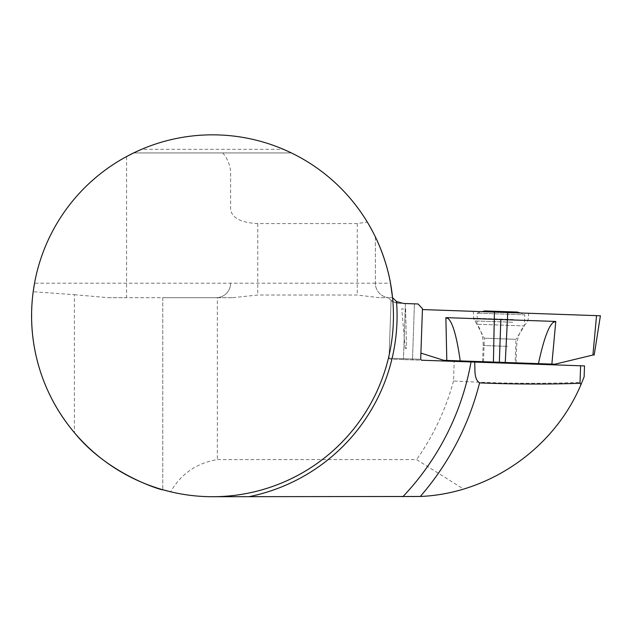 <?xml version="1.0" encoding="UTF-8"?>
<svg xmlns="http://www.w3.org/2000/svg" width="632" height="632" viewBox="0 0 632 632"><rect width="100%" height="100%" fill="white"/><g stroke="black" fill="none" stroke-linecap="round" stroke-linejoin="round"><path stroke-width="0.47" stroke-dasharray="3.16 2.37" d="M392.543 297.656A180.934 180.934 0 0 1 212.518 496.713C198.361 496.705 184.386 495.061 170.608 491.791C181.147 473.747 196.726 463.019 217.345 459.614L416.591 459.614L463.517 489.018C514.401 474.3 559.581 435.29 581.132 384.264L580.034 382.392C538.922 383.924 496.752 383.458 453.523 380.985L454.203 361.362L584.505 365.912M291.392 152.936L133.652 152.936L291.392 152.936C323.323 168.681 348.619 191.717 367.279 222.037L375.361 236.913L375.361 283.207A14.473 14.473 0 0 0 388.522 297.625L388.411 297.617A14.473 14.473 0 0 1 375.361 283.207L34.539 283.207A180.934 180.934 0 0 1 126.574 156.554L126.574 297.688L232.726 297.688L217.345 297.688L217.345 459.614M290.815 152.66L289.29 151.933M141.608 149.318A180.934 180.934 0 0 1 283.428 149.318L141.608 149.318M33.291 290.965L33.212 291.542M33.188 291.731C27.137 344.487 40.875 391.469 74.394 432.651L74.394 294.686L33.188 291.731M232.726 297.688L257.753 295.018L357.27 295.018L379.066 297.688L388.459 297.688L379.066 297.688M388.459 297.688A14.473 14.473 0 0 0 399.432 303.328C394.352 302.357 391.556 301.338 391.058 300.287L389.036 358.186L420.675 359.292L421.536 360.224L454.203 361.362M403.595 303.471L414.442 303.85L412.514 359L414.434 303.85L418.092 303.976L422.453 308.661L418.076 303.976L399.432 303.328L418.084 303.976L422.429 308.661L420.659 359.284L389.036 358.186L391.058 300.287C391.571 301.346 394.36 302.357 399.432 303.328A14.473 14.473 0 0 1 388.411 297.617M453.523 380.985A249.672 249.672 0 0 1 416.591 459.614M212.518 496.713L410.642 496.713C428.638 496.689 446.263 494.121 463.517 489.018M74.394 294.686L108.238 297.688L162.764 297.688L162.764 489.737L162.764 297.688L217.345 297.688M375.361 236.913L375.361 283.207L390.497 283.207M422.445 308.661L420.675 359.292L422.429 308.661M515.127 363.495L483.488 362.389L515.127 363.495L515.973 339.321L484.325 338.215L515.973 339.321L524.363 325.891L476.899 324.24L524.363 325.891L524.75 314.823L477.279 313.164L524.75 314.823A63.326 63.326 0 0 0 520.12 312.974M421.544 360.224L420.675 359.292L421.544 360.224L389.905 359.118L421.568 360.224M222.788 152.936C227.97 159.398 230.577 166.121 230.617 173.105L230.617 209.745C232.252 218.135 241.298 222.74 257.753 223.578L357.27 223.578L367.279 222.037M108.238 297.688L126.574 297.688M230.617 173.105L230.617 209.745M392.733 297.68L388.522 297.625M216.136 297.688A14.473 14.473 0 0 0 230.617 283.207A14.473 14.473 0 0 1 216.136 297.688M412.696 359.916L412.506 359L412.704 359.916M389.905 359.118L389.036 358.186L389.905 359.118M517.379 312.074L484.831 310.936M491.609 361.994L516.06 362.847L491.609 361.994M420.912 353.091L443.79 360.327L446.792 360.43L445.86 317.62L494.54 319.326L493.394 362.057L446.792 360.43M554.88 364.206L493.394 362.057M600.4 315.779L422.429 309.562M406.471 348.524L405.183 348.113L406.471 348.524L405.618 308.977L401.747 308.843L405.61 308.977L406.471 348.524M554.872 364.206L594.23 354.718M494.382 312.074L494.54 319.326L555.765 321.459L553.348 322.328C548.529 326.041 543.559 339.811 538.432 363.629M488.283 311.86L528.787 313.275L488.283 311.86M500.813 319.539L499.32 362.262M460.207 360.896C456.762 336.777 452.765 322.699 448.222 318.654L445.86 317.62M494.406 312.074L597.374 315.668L494.406 312.074M405.396 303.534L403.437 359.592L405.404 303.534M357.27 223.578L357.27 295.018M257.753 223.578L257.753 295.018M580.611 365.778L580.034 382.392M551.855 364.095L555.765 321.459M507.741 312.54L505.244 362.468M596.537 315.645L592.919 355.034M513.405 319.547L473.597 318.157L513.405 319.547M507.614 346.36L483.172 345.507L507.614 346.36M512.781 322.249L474.664 320.914L512.781 322.249M483.512 361.709L484.325 338.215L476.899 324.24L477.279 313.164A63.326 63.326 0 0 1 482.026 311.647M405.215 348.477L401.747 308.843M516.06 362.847L516.621 346.676C517.055 337.433 520.46 329.454 526.819 322.739L528.076 320.061L528.787 313.275M482.603 361.678L483.172 345.507C483.377 336.256 480.541 328.063 474.664 320.914L473.597 318.157L473.36 311.339"/><path stroke-width="0.95" d="M584.126 376.83L584.505 365.912L421.568 360.224L420.691 359.292L422.46 308.661L418.1 303.976L403.595 303.471L396.525 301.535L392.543 297.656L390.497 283.207C386.35 259.002 375.566 237.079 375.361 236.913L375.132 236.439M289.29 151.933L283.428 149.318M141.608 149.318L133.747 152.889M126.574 156.554L133.652 152.936M34.539 283.207L33.188 291.731A180.934 180.934 0 0 0 200.47 496.31A180.934 180.934 0 0 0 393.46 315.779A180.934 180.934 0 0 0 224.573 135.24A180.934 180.934 0 0 0 33.188 291.731L33.212 291.542M74.394 432.651C108.775 475.319 164.431 491.111 162.764 489.737L170.608 491.791M474.64 362.081C475.335 368.883 473.558 378.939 479.562 382.881C513.911 384.272 547.391 384.406 580.002 383.292L580.958 384.659C553.008 450.79 486.759 493.845 420.288 496.468L212.518 496.713M581.132 384.264L584.118 376.854L581.132 384.264M515.127 363.495L515.151 362.815M482.026 311.647A63.326 63.326 0 0 1 484.831 310.936L517.379 312.074A63.326 63.326 0 0 1 520.12 312.974M420.912 353.091L443.79 360.327L554.88 364.206L594.23 354.718M538.448 363.629C543.575 339.811 548.544 326.041 553.356 322.328L555.781 321.459L445.876 317.627L448.23 318.654C452.781 322.699 456.778 336.777 460.23 360.896M422.429 309.562L596.537 315.645L592.919 355.034M594.175 355.073L600.4 315.779L596.537 315.645M500.836 319.539L499.343 362.262M580.611 365.778L580.002 383.292M248.89 496.713A184.552 184.552 0 0 0 396.525 301.535M402.845 496.713A262.604 262.604 0 0 0 471.03 361.954M420.288 496.468A275.347 275.347 0 0 0 479.562 382.881M446.808 360.43L445.876 317.627M494.406 312.074L493.418 362.057M507.765 312.54L505.268 362.468M551.862 364.095L555.781 321.459M483.488 362.389L483.512 361.709"/></g></svg>
